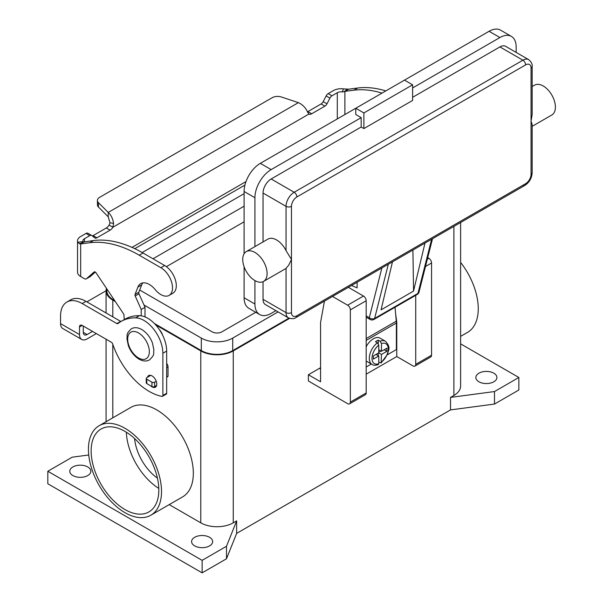 <?xml version="1.0" encoding="UTF-8"?>
<svg xmlns="http://www.w3.org/2000/svg" width="603" height="603" viewBox="0 0 603 603"><rect width="100%" height="100%" fill="white"/><g stroke="black" fill="none" stroke-linecap="round" stroke-linejoin="round"><path stroke-width="0.9" d="M92.327 235.924A3.829 2.208 120 0 0 93.066 235.622L106.301 227.979A5.744 3.317 120 0 0 109.105 225.055L109.995 222.801L108.223 216.809L108.223 212.437C111.058 214.954 112.836 218.603 113.568 223.381L112.897 227.241A5.744 3.317 -60 0 1 110.093 230.165L96.857 237.808A3.829 2.208 -60 0 1 94.942 237.997A3.829 2.208 -60 0 1 94.777 237.891L91.86 235.554A3.829 2.208 120 0 0 91.701 235.449A3.829 2.208 120 0 0 89.787 235.637L84.465 238.713A5.359 3.098 0 0 0 82.89 240.899A5.359 3.098 0 0 0 83.026 241.584L83.862 241.984L93.51 240.544A133.994 77.365 60 0 1 143.009 253.011L164.664 265.508A16.462 9.505 60 0 1 170.302 270.446A16.462 9.505 60 0 1 172.895 293.209L169.104 295.395A16.462 9.505 -120 0 0 166.511 272.631A16.462 9.505 -120 0 0 160.873 267.702L139.218 255.197A133.994 77.365 -120 0 0 89.719 242.738L80.674 243.914L79.475 243.763L77.795 242.27A10.718 6.188 180 0 1 77.531 240.899A10.718 6.188 180 0 1 80.674 236.519L85.995 233.444A3.829 2.208 -60 0 1 87.91 233.255A3.829 2.208 -60 0 1 88.068 233.369M385.784 90.925A133.994 77.365 -120 0 0 357.722 88.008L348.677 89.184L344.177 91.694L342.285 91.905L343.469 88.882A10.718 6.188 180 0 0 333.519 90.54L328.19 93.616A3.829 2.208 120 0 0 326.117 95.93L323.2 101.636A3.829 2.208 -60 0 1 321.128 103.95L307.892 111.593A5.744 3.317 -60 0 1 307.447 111.819M344.886 114.54L344.886 91.37L353.931 90.194A133.994 77.365 60 0 1 381.993 93.111M307.892 111.593L311.676 113.779A5.744 3.317 120 0 1 308.872 114.095L307.311 111.525C305.397 107.447 302.42 104.492 298.387 102.646L281.45 97A7.658 4.417 180 0 0 272.202 97.701L99.661 197.317A7.658 4.417 0 0 0 97.422 200.445A7.658 4.417 0 0 0 98.447 202.653L108.223 212.437L298.387 102.646M343.469 88.882L348.677 89.184M342.285 91.905A5.359 3.098 0 0 0 337.303 92.734L331.982 95.802A3.829 2.208 -60 0 0 329.909 98.116L326.984 103.822A3.829 2.208 120 0 1 324.911 106.136L311.676 113.779M108.223 216.809L98.447 207.033A7.658 4.417 180 0 1 97.422 204.824L97.422 200.445M308.872 114.095L112.897 227.241L109.105 225.055M83.96 241.946L80.674 243.914L80.674 276.536L84.375 278.669A3.829 2.208 -120 0 0 86.289 278.857A3.829 2.208 -120 0 0 86.493 278.707L94.136 271.961A1.915 1.108 60 0 1 94.241 271.885A1.915 1.108 60 0 1 96.043 272.805L123.419 313.62A1.915 1.108 60 0 1 123.924 315L124.263 319.59M77.531 240.899L77.531 272.157A10.718 6.188 0 0 0 80.674 276.536M141.223 315.821L141.223 309.49L135.185 295.96A1.915 1.108 60 0 1 135.027 294.437L137.914 287.081A17.231 9.95 60 0 1 140.725 283.629A17.231 9.95 60 0 1 155.242 289.651A16.462 9.505 -120 0 0 169.104 295.395M142.836 282.905A17.231 9.95 -120 0 0 141.705 284.895L138.818 292.251A1.915 1.108 -120 0 0 138.976 293.774L145.014 307.304L145.014 316.907M166.669 363.405A3.829 2.208 60 0 1 168.018 366.888L168.018 376.234A0.769 0.445 60 0 1 167.86 376.581L166.669 377.274M95.334 272.066L90.284 276.521A3.829 2.208 60 0 1 90.073 276.671A3.829 2.208 60 0 1 89.839 276.777M141.223 309.49L145.014 307.304M150.75 375.375L146.8 377.659A1.915 1.108 0 0 0 146.243 378.443A1.915 1.108 0 0 0 146.8 379.219L151.948 382.189A1.915 1.108 0 0 0 154.654 382.189L156.245 381.269M156.629 385.423L154.654 386.568A1.915 1.108 180 0 1 151.948 386.568L146.8 383.598A1.915 1.108 180 0 1 146.243 382.815L146.243 378.443M381.865 267.973L369.292 317.698A3.829 2.691 14.2 0 0 371.945 318.859A3.829 2.691 14.2 0 0 374.629 318.422L417.939 293.412A3.829 2.208 60 0 1 417.231 294.445L373.913 319.454A3.829 3.829 0 0 1 370.091 319.454L366.179 317.193L370.091 319.454A3.829 2.208 -60 0 1 369.292 317.698L366.179 315.904M531.047 174.297A3.829 2.208 0 0 0 532.163 172.737L532.163 124.587L531.047 121.158L531.047 174.297A7.658 4.417 -60 0 1 525.628 183.674A3.829 2.208 60 0 1 524.836 185.43L296.088 317.495A3.829 2.208 -120 0 0 296.88 315.746A7.658 4.417 -60 0 1 291.468 312.618L291.468 259.478L288.762 265.116L286.048 268.32A17.231 9.95 60 0 1 285.189 268.923L263.534 281.428A17.231 9.95 60 0 1 254.918 280.576A17.231 9.95 60 0 1 243.665 265.395A17.231 9.95 60 0 1 246.303 251.587A17.231 9.95 60 0 1 254.918 252.446A17.231 9.95 60 0 1 266.172 267.626A17.231 9.95 60 0 1 263.534 281.428M532.163 66.451L532.163 114.6L531.047 121.158L531.047 68.018A3.829 2.208 0 0 0 532.163 66.451C532.547 64.272 531.386 62.003 528.665 59.637A11.487 6.633 120 0 0 522.922 60.202L294.174 192.267A3.829 2.208 60 0 1 296.088 194.294A3.829 2.208 60 0 1 296.88 196.962L525.628 64.89A3.829 2.208 -120 0 0 524.836 62.222A3.829 2.208 -120 0 0 522.922 60.202L499.91 46.913L412.61 97.324M246.303 251.587L267.966 239.09A17.231 9.95 60 0 1 276.573 239.941A17.231 9.95 60 0 1 286.048 250.637L291.468 259.478L291.468 206.339A7.658 4.417 -60 0 1 296.88 196.962M532.163 86.553L534.612 85.136A17.231 9.95 60 0 1 543.228 85.988A17.231 9.95 60 0 1 554.481 101.176A17.231 9.95 60 0 1 551.843 114.977L532.163 126.336M361.174 127.014L361.174 117.638L355.762 114.517L355.762 108.261L404.485 80.131L412.61 84.819L412.61 100.445L363.88 128.582L361.174 127.014L271.162 178.985A11.487 6.633 120 0 0 263.044 193.05L263.044 241.931M263.044 281.684L263.044 299.329A11.487 6.633 120 0 0 265.418 304.59L288.43 317.879A11.487 6.633 120 0 1 286.048 312.618A3.829 2.208 0 0 0 288.762 313.266A3.829 2.208 0 0 0 291.468 312.618M363.88 128.582L363.88 112.949L412.61 84.819M244.094 253.818L244.094 191.49A22.974 13.258 120 0 1 260.33 163.353L355.762 108.261L363.88 112.949M412.61 87.948L499.91 37.537A22.974 13.258 -60 0 1 511.397 36.399A22.974 13.258 -60 0 1 516.153 46.921L516.153 52.408M511.397 36.399L500.573 30.15A22.974 13.258 120 0 0 489.086 31.288L404.485 80.131M254.918 246.619L254.918 197.739A22.974 13.258 -60 0 1 271.162 169.609L361.174 117.638M528.665 59.637L505.653 46.348A11.487 6.633 120 0 0 499.91 46.913M275.918 310.651L271.162 313.402A22.974 13.258 -60 0 1 259.674 314.54A22.974 13.258 -60 0 1 254.918 304.025L254.918 280.576M351.572 285.46L357.112 287.872L357.112 282.264M244.094 266.699L244.094 297.769A22.974 13.258 120 0 0 248.851 308.284L259.674 314.54M424.972 243.084L413.545 291.098L381.058 309.852L392.478 261.845M413.545 291.098L412.919 250.041M377.418 342.821A13.402 7.733 120 0 0 369.782 354.602A13.402 7.733 120 0 0 372.074 364.468C373.385 365.456 375.458 365.501 378.285 364.604L378.767 363.677L378.767 355.989L373.355 359.117L373.355 355.989L378.767 352.868L378.767 345.18L377.418 342.821L375.518 341.728A13.402 7.733 -60 0 1 376.875 340.831A13.402 7.733 -60 0 1 378.232 340.16L380.124 341.253L381.48 343.62L381.48 351.3L386.892 348.18L386.892 351.3L381.48 354.428L381.141 362.961L387.623 354.089C388.181 349.846 391.407 347.856 385.468 341.26L380.056 338.132A13.402 7.733 120 0 0 373.355 338.796A13.402 7.733 120 0 0 366.179 346.733M366.179 361.031A13.402 7.733 120 0 0 366.654 361.34L372.074 364.468M134.597 438.569A36.368 20.999 -120 0 0 157.421 478.096M126.359 432.23A47.856 27.632 -120 0 0 158.793 488.4M124.979 509.55A47.856 27.632 60 0 1 93.714 467.378A47.856 27.632 60 0 1 101.048 429.035A47.856 27.632 60 0 1 124.979 431.401A47.856 27.632 60 0 1 156.245 473.574A47.856 27.632 60 0 1 148.903 511.924A47.856 27.632 60 0 1 124.979 509.55M460.617 262.418A51.685 29.841 60 0 1 478.254 308.713A51.685 29.841 60 0 1 467.551 332.374L460.617 336.376M88.43 449.378A51.685 29.841 60 0 1 99.133 425.718A51.685 29.841 60 0 1 138.961 439.564A51.685 29.841 60 0 1 161.521 491.573A51.685 29.841 60 0 1 150.818 515.233A51.685 29.841 60 0 1 110.99 501.387A51.685 29.841 60 0 1 88.43 449.378M99.133 425.718L130.941 407.357A51.685 29.841 60 0 1 170.77 421.203A51.685 29.841 60 0 1 193.329 473.212A51.685 29.841 60 0 1 182.626 496.872L150.818 515.233M162.735 335.449A9.573 5.525 -120 0 0 159.275 329.464M194.686 545.888A10.53 6.075 180 0 1 191.603 541.592A10.53 6.075 180 0 1 198.101 535.977A10.53 6.075 180 0 1 209.573 537.296A10.53 6.075 180 0 1 212.655 541.592A10.53 6.075 180 0 1 206.158 547.207A10.53 6.075 180 0 1 194.686 545.888M72.865 475.556A10.53 6.075 180 0 1 69.782 471.26A10.53 6.075 180 0 1 76.279 465.644A10.53 6.075 180 0 1 87.759 466.963A10.53 6.075 180 0 1 90.842 471.26A10.53 6.075 180 0 1 84.337 476.875A10.53 6.075 180 0 1 72.865 475.556M478.933 381.782A10.53 6.075 180 0 1 475.85 377.486A10.53 6.075 180 0 1 482.347 371.87A10.53 6.075 180 0 1 493.819 373.182A10.53 6.075 180 0 1 496.902 377.486A10.53 6.075 180 0 1 490.405 383.101A10.53 6.075 180 0 1 478.933 381.782M150.682 385.837A6.701 3.867 -120 0 0 155.401 387.194A6.701 3.867 -120 0 0 156.788 384.126A6.701 3.867 -120 0 0 153.863 377.38A6.701 3.867 -120 0 0 148.7 375.586A6.701 3.867 -120 0 0 147.494 377.259M387.337 354.79L396.367 349.582L396.367 323.012A20.103 11.608 -120 0 0 396.284 321.18L395.033 307.259M396.359 322.394L396.774 322.153L396.774 356.539L366.179 374.199M86.922 301.899A30.625 17.683 0 0 1 88.543 300.889L106.068 290.767M83.289 326.057L83.289 332.366A5.359 3.098 120 0 0 84.397 334.816A5.359 3.098 120 0 0 87.081 334.552L92.538 331.401M66.895 302.035A30.625 17.683 60 0 1 82.204 303.55L85.995 301.364A30.625 17.683 60 0 0 70.679 299.849L66.895 302.035A30.625 17.683 60 0 0 60.549 316.055L60.549 323.615A10.718 6.188 120 0 0 62.772 328.522L81.722 339.459A10.718 6.188 -60 0 0 87.081 338.931L96.329 333.587M82.204 303.55L116.854 323.562A1.915 1.108 -120 0 0 117.811 323.653A1.915 1.108 -120 0 0 117.894 323.6A76.566 44.207 60 0 1 121.067 321.437A76.566 44.207 60 0 1 135.622 317.849A26.796 15.474 60 0 1 162.878 353.252L162.878 395.455A1.915 1.108 60 0 1 162.478 396.329A1.915 1.108 60 0 1 161.951 396.405A57.428 33.157 60 0 1 112.663 343.898A1.915 1.108 -120 0 0 111.442 342.316L82.204 325.432A3.829 2.208 -120 0 0 80.289 325.243A3.829 2.208 -120 0 0 79.498 326.999L79.498 334.552A10.718 6.188 -60 0 0 81.722 339.459M121.067 321.437L124.859 319.251A76.566 44.207 60 0 1 139.414 315.663A26.796 15.474 60 0 1 166.669 351.067L166.669 393.269A1.915 1.108 60 0 1 166.27 394.143L162.478 396.329M85.995 301.364L120.645 321.369A1.915 1.108 -120 0 0 120.947 321.505M460.617 343.853L518.859 377.486L518.859 389.99L494.498 404.055L450.509 409.912L236.647 533.384L226.494 558.785L202.133 572.85L47.825 483.764L47.825 471.26L72.187 457.195L88.739 454.986M202.133 572.85L202.133 560.345L47.825 471.26M226.494 558.785L226.494 546.28L202.133 560.345M236.647 533.384L236.647 520.879L226.494 546.28M450.509 409.912L450.509 397.407L453.893 395.455L453.893 226.389M289.583 318.399L233.263 350.908A22.974 13.258 180 0 1 200.776 350.908L155.695 324.881M236.647 520.879L233.263 522.839A22.974 13.258 180 0 1 200.776 522.839L169.217 504.613M494.498 404.055L494.498 391.551L450.509 397.407M518.859 377.486L494.498 391.551M460.617 222.507L460.617 386.078A22.974 13.258 180 0 1 453.893 395.455M115.346 301.59L112.799 300.113A22.974 13.258 180 0 1 106.068 290.736A22.974 13.258 180 0 1 106.452 288.324M288.943 318.143L232.72 350.599A22.205 12.821 180 0 1 201.319 350.599L154.406 323.51M114.668 300.565L113.341 299.804A22.205 12.821 180 0 1 106.837 290.736L106.837 288.897M244.094 193.676L142.165 252.529M143.981 304.99L201.319 338.095A22.205 12.821 0 0 0 232.72 338.095L278.089 311.902M255.77 312.286L221.896 331.846A6.889 3.98 180 0 1 212.15 331.846L139.692 290.013M152.996 258.777L244.094 206.181M244.094 221.814L166.405 266.662M332.517 296.465L347.637 305.193A3.829 2.208 60 0 1 350.343 309.882L350.343 402.095A3.829 2.208 60 0 1 349.552 403.852A3.829 2.208 60 0 1 347.637 403.663L308.382 380.998L308.382 374.749L319.484 368.335L320.57 368.961M320.57 367.679A30.625 17.683 -60 0 1 319.484 368.335M415.723 295.312L415.723 364.355A3.829 2.208 60 0 1 414.932 366.104A3.829 2.208 60 0 1 413.017 365.915L396.774 356.539M414.932 366.104L430.768 356.961A3.829 2.208 -120 0 0 431.56 355.212L431.56 262.998A3.829 2.208 -120 0 0 428.854 258.31L427.731 257.654M308.382 374.749L320.57 381.782L320.57 322.386L324.444 301.123M349.552 403.852L365.388 394.709A3.829 2.208 -120 0 0 366.179 392.952L366.179 300.739A3.829 2.208 -120 0 0 363.473 296.05L348.353 287.322M395.621 313.869L396.774 322.153M381.141 362.961L378.767 362.132M378.232 355.68L378.232 353.177M378.767 352.242L380.938 350.991M378.232 343.604L378.232 340.16M378.767 355.989L376.061 354.428M381.48 351.3L378.767 349.74M386.892 351.3L384.186 349.74M381.48 354.428L378.767 352.868M366.179 367.008L371.327 364.039M160.873 267.702L164.664 265.508M344.177 91.694L347.253 89.161M337.303 118.919L337.303 92.734M328.19 93.616L331.982 95.802M326.117 95.93L329.909 98.116M323.2 101.636L326.984 103.822M321.128 103.95L324.911 106.136M357.722 88.008L353.931 90.194M132.004 247.396L245.994 181.586M244.924 185.083L134.786 248.67M84.465 238.713L84.465 241.728M109.995 222.801L113.568 223.381M98.447 207.033L98.447 202.653M83.862 241.984L79.475 243.763M83.026 241.584L77.795 242.27M89.719 242.738L93.51 240.544M137.914 287.081L141.705 284.895M135.027 294.437L138.818 292.251M135.185 295.96L138.976 293.774M166.669 367.672L168.018 366.888M166.669 377.011L168.018 376.234M86.493 278.707L90.284 276.521M139.218 255.197L143.009 253.011M146.8 379.219L146.8 383.598M151.948 382.189L151.948 386.568M154.654 382.189L154.654 386.568M85.995 233.444L89.787 235.637M93.066 235.622L96.857 237.808M106.301 227.979L110.093 230.165M525.628 183.674L296.88 315.746M263.044 193.05L286.048 206.339A3.829 2.208 0 0 0 288.762 206.987A3.829 2.208 0 0 0 291.468 206.339M271.162 178.985L294.174 192.267A11.487 6.633 120 0 0 286.048 206.339L286.048 250.637M263.044 299.329L286.048 312.618L286.048 268.32M489.086 31.288L499.91 37.537M260.33 163.353L271.162 169.609M525.628 64.89A7.658 4.417 -60 0 1 531.047 68.018M522.922 185.242A3.829 2.208 60 0 0 524.836 185.43L296.088 317.495C294.392 318.919 291.837 319.047 288.43 317.879M244.094 297.769L254.918 304.025M244.094 191.49L254.918 197.739M373.913 319.454A3.829 2.208 -120 0 0 374.629 318.422L388.324 264.242M431.635 239.24L417.939 293.412A3.829 2.691 14.2 0 0 419.025 292.063L432.509 238.728M138.517 357.941A15.316 8.841 -120 0 0 149.34 351.692A15.316 8.841 -120 0 0 138.517 332.939A15.316 8.841 -120 0 0 127.685 339.188A15.316 8.841 -120 0 0 138.517 357.941M83.289 332.366L87.081 334.552M79.498 326.999L82.204 325.432M162.878 353.252L166.669 351.067M162.878 395.455L166.669 393.269M135.622 317.849L139.414 315.663M116.854 323.562L120.645 321.369M60.549 323.615L79.498 334.552M233.263 522.839L233.263 350.908M112.799 417.834L112.799 344.298M112.799 316.839L112.799 300.113M200.776 522.839L200.776 350.908M201.319 338.095L201.319 350.599M113.341 298.591L113.341 299.804M232.72 338.095L232.72 350.599M431.56 355.212L415.723 364.355M431.56 262.998L425.492 266.496M428.854 258.31L427.346 259.177M363.473 296.05L347.637 305.193M366.179 300.739L350.343 309.882M366.179 392.952L350.343 402.095M385.468 341.26A13.402 7.733 120 0 0 380.124 341.253M381.48 362.109A11.487 6.633 120 0 0 388.242 348.956A11.487 6.633 120 0 0 381.48 343.62M378.767 345.18A11.487 6.633 120 0 0 371.998 358.333A11.487 6.633 120 0 0 378.767 363.677M396.367 323.012L366.179 340.439M396.284 321.18L366.179 338.554M90.073 276.671L86.289 278.857M91.701 235.449L87.91 233.255M524.836 185.43C529.366 182.4 531.808 178.171 532.163 172.737M417.231 294.445A3.829 3.829 0 0 0 419.025 292.063M131.409 328.763C134.394 327.112 137.838 327.361 141.75 329.524C146.537 332.479 150.094 336.949 152.431 342.926L153.908 349.966C153.102 353.562 155.551 354.195 149.408 359.931C146.423 361.581 142.979 361.325 139.067 359.169C134.288 356.215 130.723 351.745 128.386 345.768L126.909 338.728C127.715 335.132 125.266 334.499 131.409 328.763M106.068 421.716L106.068 339.21M106.068 312.957L106.068 290.736"/></g></svg>
